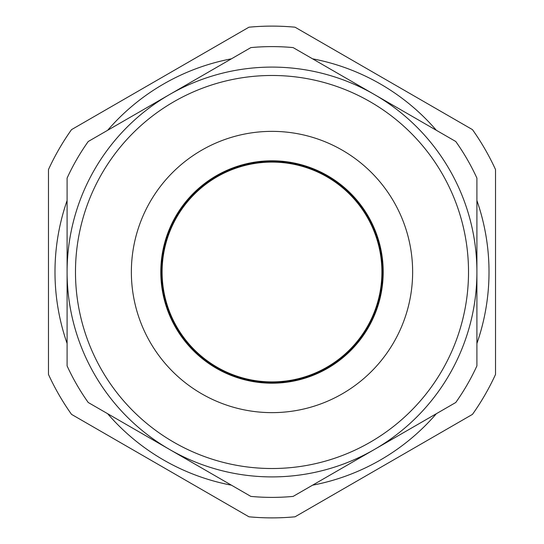 <?xml version="1.0" encoding="UTF-8"?>
<svg xmlns="http://www.w3.org/2000/svg" width="544" height="544" viewBox="0 0 544 544"><rect width="100%" height="100%" fill="white"/><g stroke="black" fill="none" stroke-linecap="round" stroke-linejoin="round"><path stroke-width="0.82" d="M162.098 272A109.902 109.902 0 0 1 272 162.098A109.902 109.902 0 0 1 381.902 272A109.902 109.902 0 0 1 272 381.902A109.902 109.902 0 0 1 162.098 272M67.096 200.525A217.008 217.008 0 0 0 67.096 343.475M107.651 413.712A217.008 217.008 0 0 0 231.445 485.187M312.555 485.187A217.008 217.008 0 0 0 436.349 413.712M476.904 343.475A217.008 217.008 0 0 0 476.904 200.525M48.47 374.435L48.47 169.565A245.881 245.881 0 0 1 71.522 129.635L248.948 27.2A245.881 245.881 0 0 1 295.052 27.2L472.478 129.635A245.881 245.881 0 0 1 495.53 169.565L495.53 374.435A245.881 245.881 0 0 1 472.478 414.365L295.052 516.8A245.881 245.881 0 0 1 248.948 516.8L71.522 414.365A245.881 245.881 0 0 1 48.47 374.435M378.842 302.838A111.2 111.2 0 0 0 302.838 165.158A111.2 111.2 0 0 0 165.158 241.162A111.2 111.2 0 0 0 241.162 378.842A111.2 111.2 0 0 0 378.842 302.838M378.134 302.634A110.466 110.466 0 0 0 302.634 165.866A110.466 110.466 0 0 0 165.866 241.366A110.466 110.466 0 0 0 241.366 378.134A110.466 110.466 0 0 0 378.134 302.634M131.362 272A140.638 140.638 0 0 0 272 412.638A140.638 140.638 0 0 0 412.638 272A140.638 140.638 0 0 0 272 131.362A140.638 140.638 0 0 0 131.362 272A140.638 140.638 0 0 1 272 131.362A140.638 140.638 0 0 1 412.638 272M88.23 141.501A225.393 225.393 0 0 0 67.096 178.099L67.096 365.901A225.393 225.393 0 0 0 88.23 402.499L250.866 496.4A225.393 225.393 0 0 0 293.134 496.4L455.77 402.499A225.393 225.393 0 0 0 476.904 365.901L476.904 178.099A225.393 225.393 0 0 0 455.77 141.501L293.134 47.6A225.393 225.393 0 0 0 250.866 47.6L88.23 141.501M169.551 94.547A204.904 204.904 0 0 0 169.551 449.453A204.904 204.904 0 0 0 476.904 272A204.904 204.904 0 0 0 169.551 94.547M436.349 130.288A217.008 217.008 0 0 0 312.555 58.813M231.445 58.813A217.008 217.008 0 0 0 107.651 130.288M468.52 272A196.52 196.52 0 0 1 272 468.52A196.52 196.52 0 0 1 75.48 272A196.52 196.52 0 0 1 272 75.48A196.52 196.52 0 0 1 468.52 272"/></g></svg>
